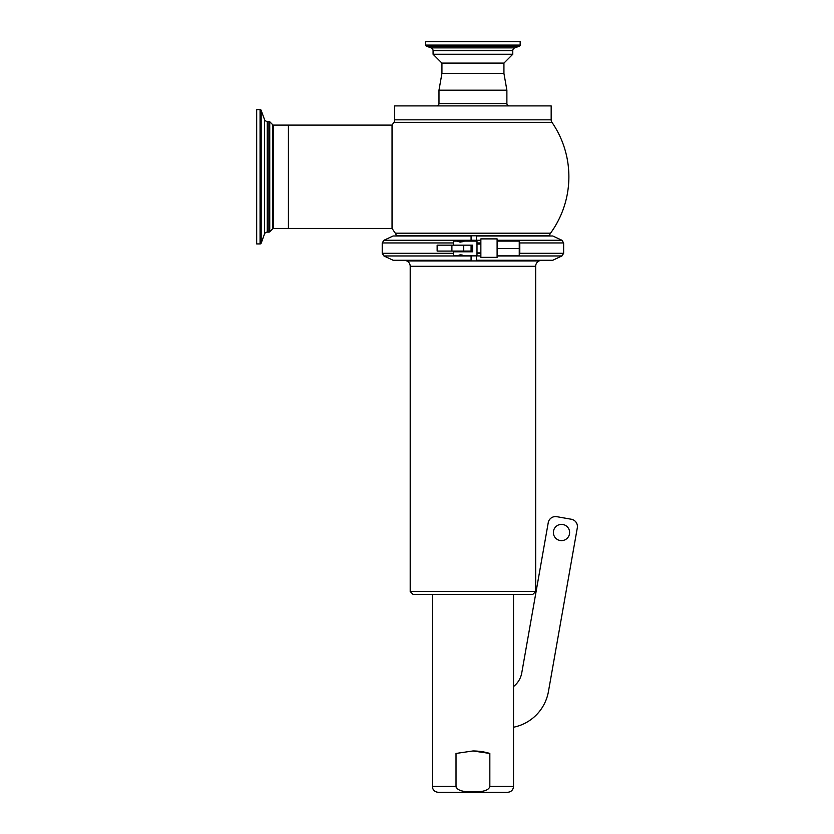 <?xml version="1.0" encoding="UTF-8"?>
<svg xmlns="http://www.w3.org/2000/svg" width="834" height="834" viewBox="0 0 834 834"><rect width="100%" height="100%" fill="white"/><g stroke="black" fill="none" stroke-linecap="round" stroke-linejoin="round"><path stroke-width="1.25" d="M506.884 103.552L438.986 103.552L438.986 90.176L506.884 90.176L506.884 103.552A2.366 2.366 90 0 0 509.24 105.908M438.986 103.552A2.366 2.366 -90 0 1 436.62 105.908M549.689 235.991L549.689 235.793A4.431 4.431 0 0 1 550.534 233.186A95.952 95.952 0 0 0 551.952 122.337A4.431 4.431 0 0 1 551.17 119.825L551.17 105.908L394.701 105.908L394.701 119.825A4.431 4.431 0 0 1 393.919 122.337A95.952 95.952 0 0 0 392.063 125.131L392.063 228.391L392.063 125.131M550.534 233.186L395.326 233.186A95.952 95.952 0 0 1 392.063 228.391M395.326 233.186A4.431 4.431 0 0 1 396.171 235.793L396.171 235.991M426.476 46.193A1.178 1.178 0 0 1 425.694 45.078L425.694 41.7L520.166 41.7L520.166 45.078A1.178 1.178 0 0 1 519.394 46.193L426.476 46.193L431.136 47.882A2.95 2.95 -90 0 1 433.075 50.666L433.075 54.252L441.937 63.103L503.934 63.103L503.934 73.434L441.937 73.434L503.934 73.434L506.884 90.176M438.986 90.176L441.937 73.434L441.937 63.103M472.565 247.615L471.085 247.615L472.565 247.615M497.106 240.265L561.939 240.265L552.765 235.991L476.433 235.991L476.433 240.265L471.085 240.234L471.085 241.109M269.747 121.754L269.747 231.769L272.739 228.777A1.178 1.178 180 0 1 273.583 228.433L392.043 228.433L392.043 125.1L288.418 125.1L288.418 228.433L288.418 125.1L273.583 125.1A1.178 1.178 0 0 1 272.739 124.756L269.747 121.754A1.178 1.178 0 0 0 268.913 121.41L268.913 232.113L267.255 232.113A2.95 2.95 180 0 0 264.482 234.062L264.482 119.47L261.178 110.38A1.178 1.178 0 0 0 260.062 109.598L260.062 243.924L256.684 243.924L256.684 109.598L260.062 109.598M519.394 46.193L514.734 47.882A2.95 2.95 90 0 0 512.785 50.666L512.785 54.252L503.934 63.103M433.075 54.252L512.785 54.252M261.178 110.38L261.178 243.153A1.178 1.178 0 0 1 260.062 243.924M261.178 243.153L264.482 234.062M267.255 232.113L267.255 121.41A2.95 2.95 0 0 1 264.482 119.47M267.255 121.41L268.913 121.41M269.747 231.769A1.178 1.178 0 0 1 268.913 232.113M405.324 260.25L406.794 260.927L539.077 260.927L540.536 260.25M406.794 260.927A5.901 5.901 0 0 1 410.203 266.275L535.668 266.275A5.901 5.901 0 0 1 539.077 260.927M535.668 266.275L535.668 591.546L532.717 594.506L413.153 594.506L410.203 591.546L535.668 591.546M410.203 266.275L410.203 591.546M480.864 255.965L476.433 255.871L476.433 260.25L552.765 260.25L561.939 255.965L563.638 253.296L563.638 242.944L561.939 240.265M480.864 240.265L476.433 240.265L476.433 241.109M497.106 238.889L497.106 257.341L480.864 257.341L480.864 238.889L497.106 238.889M471.085 255.965L383.932 255.965L393.106 260.25L471.085 260.25L471.085 255.871M471.085 255.558L471.085 260.25M471.085 245.165L471.085 251.805M471.085 240.672L471.085 235.991L471.085 240.265L383.932 240.265L382.222 242.944L453.373 242.944M457.762 255.548L453.373 255.871L453.373 251.805L472.565 251.805L472.565 245.165L437.141 245.165L437.141 251.076L471.085 251.076M383.932 240.265L393.106 235.991L471.085 235.991M519.248 252.921L519.801 252.921L519.801 244.06L519.248 244.06M463.746 255.548L457.063 255.871C459.524 254.808 461.984 254.808 464.444 255.871L476.996 255.871L476.996 241.109L464.444 241.109C461.984 242.173 459.524 242.173 457.063 241.109L463.746 241.433M453.373 245.165L453.373 241.109L457.063 241.109M459.18 241.902L460.556 242.089M462.317 255.068L460.962 254.881M460.556 254.881L459.305 255.048M497.106 241.109L519.248 241.109L519.248 255.871L497.106 255.871M497.106 248.49L519.248 248.49M432.335 594.506L432.335 786.399L456.021 786.399L456.021 753.446L472.93 750.965L489.839 753.446L489.839 786.399C488.943 790.225 483.303 792.05 472.93 791.873C462.557 792.05 456.928 790.225 456.021 786.399L456.021 786.545M456.167 787.244L458.106 789.402M473.608 791.862L474.285 791.862M472.93 750.965A59.047 59.047 0 0 1 489.839 753.446M489.839 786.399L513.525 786.399C513.171 789.986 511.211 791.946 507.625 792.3L438.246 792.3C434.66 791.946 432.69 789.986 432.335 786.399M513.525 686.538A22.143 22.143 0 0 0 521.761 672.892L548.24 522.678A7.381 7.381 0 0 1 556.789 516.684L571.332 519.248A7.381 7.381 0 0 1 577.316 527.797L548.449 691.501A44.285 44.285 0 0 1 513.525 727.227M561.501 524.388A8.121 8.121 0 0 0 553.38 532.509A8.121 8.121 0 0 0 561.501 540.62A8.121 8.121 0 0 0 569.622 532.509A8.121 8.121 0 0 0 561.501 524.388M551.17 119.825L394.701 119.825M551.952 122.337L393.919 122.337M549.689 235.793L396.171 235.793M520.166 45.078L425.694 45.078M431.136 47.882L514.734 47.882M433.075 50.666L512.785 50.666M272.739 228.777L272.739 124.756M273.583 228.433L273.583 125.1M497.106 255.965L561.939 255.965M476.996 242.944L480.864 242.944M519.248 242.944L563.638 242.944M476.996 253.296L480.864 253.296M519.248 253.296L563.638 253.296M383.932 255.965L382.222 253.296L453.373 253.296M463.704 245.165L463.704 251.076M451.903 245.165L451.903 251.076M382.222 253.296L382.222 242.944M476.996 244.06L480.864 244.06M476.996 252.921L480.864 252.921M464.444 251.076L464.444 251.805M457.063 251.076L457.063 251.805M513.525 786.399L513.525 594.506"/></g></svg>
